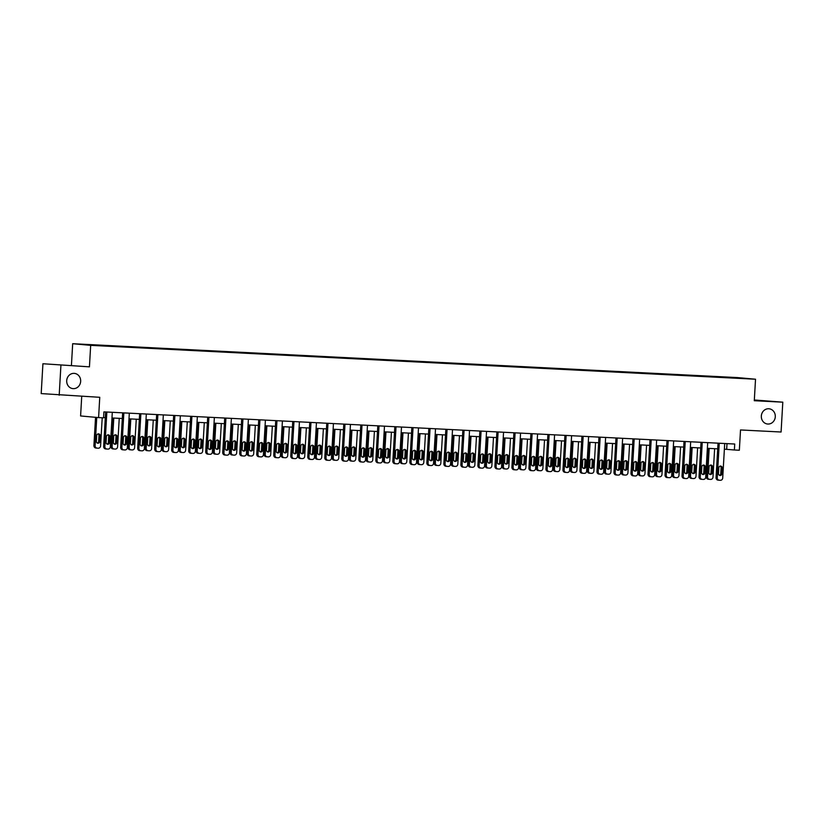 <?xml version="1.0" encoding="UTF-8"?>
<svg xmlns="http://www.w3.org/2000/svg" width="824" height="824" viewBox="0 0 824 824"><rect width="100%" height="100%" fill="white"/><g stroke="black" fill="none" stroke-linecap="round" stroke-linejoin="round"><path stroke-width="1.24" d="M80.659 381.358A7.653 6.983 -84.8 0 1 72.986 388.629A7.653 6.983 -84.8 0 1 66.703 380.647A7.653 6.983 -84.8 0 1 74.387 373.385A7.653 6.983 -84.8 0 1 80.659 381.358M775.291 416.748A7.653 6.983 -84.8 0 1 767.618 424.02A7.653 6.983 -84.8 0 1 761.335 416.038A7.653 6.983 -84.8 0 1 769.008 408.776A7.653 6.983 -84.8 0 1 775.291 416.748M89.435 366.845L42.92 363.744L89.435 366.845L90.671 345.349L755.526 379.225L754.29 400.711L782.8 402.174L754.331 399.99M782.8 402.174L781.08 432.013L740.519 429.953L739.344 450.244L734.38 449.986L734.73 444.023L103.896 411.876L103.546 417.85L98.592 417.593L99.755 397.302L41.2 393.594L42.92 363.744M60.914 365.392L59.194 395.232M81.72 396.385L80.597 415.955L98.592 417.593M71.441 365.197L72.677 343.711L737.531 377.588L755.526 379.225M101.434 345.689L105.132 345.884M719.29 377.176L101.331 345.38M90.671 345.349L72.677 343.711M106.893 345.967L105.153 345.503M106.78 345.658L122.148 346.75M123.899 346.832L122.168 346.368M123.796 346.523L139.153 347.615M140.914 347.707L139.174 347.234M140.801 347.388L156.169 348.48M157.92 348.573L156.189 348.109M157.817 348.253L173.174 349.345M174.935 349.438L173.195 348.974M174.832 349.118L190.19 350.21M191.94 350.303L190.21 349.839M191.838 349.984L207.195 351.076M208.956 351.168L207.215 350.705M208.853 350.859L224.21 351.951M225.972 352.033L224.231 351.57M225.858 351.724L241.226 352.816M242.977 352.899L241.247 352.435M242.874 352.59L258.231 353.681M259.993 353.774L258.252 353.311M259.879 353.455L275.247 354.547M276.998 354.639L275.267 354.176M276.895 354.32L292.252 355.412M294.014 355.505L292.273 355.041M293.911 355.185L309.268 356.277M311.019 356.37L309.288 355.906M310.916 356.05L326.273 357.153M328.034 357.235L326.294 356.771M327.931 356.926L343.289 358.018M345.05 358.1L343.309 357.637M344.937 357.791L360.304 358.883M362.055 358.976L360.325 358.502M361.952 358.656L377.31 359.748M379.071 359.841L377.33 359.377M378.958 359.522L394.325 360.613M396.076 360.706L394.346 360.243M395.973 360.387L411.331 361.478M413.092 361.571L411.351 361.108M412.989 361.252L428.346 362.344M430.097 362.436L428.367 361.973M429.994 362.117L445.351 363.219M447.113 363.302L445.372 362.838M447.01 362.993L462.367 364.084M464.128 364.167L462.388 363.703M464.015 363.858L479.383 364.95M481.134 365.042L479.403 364.568M481.031 364.723L496.388 365.815M498.149 365.908L496.409 365.444M498.036 365.588L513.404 366.68M515.154 366.773L513.424 366.309M515.052 366.453L530.409 367.545M532.17 367.638L530.429 367.174M532.067 367.319L547.424 368.41M549.175 368.503L547.445 368.04M549.072 368.194L564.43 369.286M566.191 369.368L564.45 368.905M566.088 369.059L581.445 370.151M583.207 370.233L581.466 369.77M583.093 369.924L598.461 371.016M600.212 371.109L598.481 370.646M600.109 370.79L615.466 371.882M617.227 371.974L615.487 371.511M617.114 371.655L632.482 372.747M634.233 372.839L632.502 372.376M634.13 372.52L649.487 373.612M651.248 373.705L649.508 373.241M651.145 373.385L666.503 374.487M668.254 374.57L666.523 374.106M668.151 374.261L683.508 375.353M685.269 375.435L683.529 374.972M685.166 375.126L700.524 376.218M702.285 376.311L700.544 375.837M702.172 375.991L717.539 377.083M719.187 376.856L717.56 376.712M724.378 449.173L734.38 449.986M103.567 417.541L105.307 417.624M111.971 417.964L122.312 418.499M128.987 418.839L139.328 419.364M146.002 419.704L156.333 420.23M163.008 420.57L173.349 421.095M180.023 421.435L190.365 421.96M197.029 422.3L207.37 422.825M214.044 423.165L224.386 423.691M231.05 424.03L241.391 424.566M248.065 424.906L258.406 425.431M265.081 425.771L275.412 426.296M282.086 426.636L292.427 427.162M299.102 427.502L309.443 428.027M316.107 428.367L326.448 428.892M333.123 429.232L343.464 429.757M350.128 430.097L360.469 430.633M367.144 430.973L377.485 431.498M384.159 431.838L394.49 432.363M401.164 432.703L411.506 433.228M418.18 433.568L428.521 434.094M435.185 434.433L445.526 434.959M452.201 435.299L462.542 435.834M469.206 436.174L479.547 436.699M486.222 437.039L496.563 437.565M503.237 437.904L513.568 438.43M520.243 438.77L530.584 439.295M537.258 439.635L547.6 440.16M554.264 440.5L564.605 441.025M571.279 441.365L581.62 441.901M588.284 442.241L598.626 442.766M605.3 443.106L615.641 443.631M622.316 443.971L632.647 444.497M639.321 444.836L649.662 445.362M656.337 445.702L666.678 446.227M673.342 446.567L683.683 447.092M690.358 447.432L700.699 447.968M707.363 448.308L717.704 448.833M727.005 443.631L726.675 449.286M724.708 443.508L722.71 478.013A2.39 2.184 95.2 0 1 720.392 480.289L719.301 480.238A2.39 2.184 95.2 0 1 717.261 477.735L719.249 443.23M718.034 443.168L716.046 477.621L717.261 477.735M721.979 473.666A1.916 1.751 -84.8 0 1 720.063 475.489A1.916 1.751 -84.8 0 1 718.487 473.491L718.827 467.754A1.916 1.751 -84.8 0 1 722.308 467.939L721.979 473.666L720.763 473.553A1.916 1.751 -84.8 0 1 719.465 475.304M720.125 466.003A1.916 1.751 -84.8 0 1 721.093 467.826L720.763 473.553M719.146 480.217L718.085 480.124A2.39 2.184 -84.8 0 1 716.046 477.621M707.96 448.338L706.322 476.736A2.39 2.184 -84.8 0 0 708.362 479.238L709.423 479.331M714.624 448.678L712.987 477.127A2.39 2.184 95.2 0 1 710.669 479.403L709.577 479.352A2.39 2.184 95.2 0 1 707.538 476.849L709.176 448.4M709.742 474.418A1.916 1.751 95.2 0 0 711.04 472.667L711.37 466.94A1.916 1.751 95.2 0 0 710.391 465.117M712.255 472.78L712.585 467.053A1.916 1.751 95.2 0 0 711.009 465.055A1.916 1.751 95.2 0 0 709.093 466.868L708.764 472.605A1.916 1.751 95.2 0 0 712.255 472.78L711.04 472.667M707.692 442.642L705.704 477.148A2.39 2.184 95.2 0 1 703.387 479.424L702.295 479.372A2.39 2.184 95.2 0 1 700.256 476.869L702.244 442.364M701.018 442.303L699.03 476.756L700.256 476.869M704.973 472.801A1.916 1.751 -84.8 0 1 701.481 472.626L701.811 466.889A1.916 1.751 -84.8 0 1 703.727 465.076A1.916 1.751 -84.8 0 1 705.303 467.074L704.973 472.801L703.758 472.688A1.916 1.751 -84.8 0 1 702.45 474.439M703.109 465.138A1.916 1.751 -84.8 0 1 704.087 466.961L703.758 472.688M702.13 479.352L701.08 479.259A2.39 2.184 -84.8 0 1 699.03 476.756M690.677 441.777L688.689 476.282A2.39 2.184 95.2 0 1 686.371 478.559L685.28 478.507A2.39 2.184 95.2 0 1 683.24 476.004L685.228 441.499M684.013 441.437L682.025 475.891L683.24 476.004M687.958 471.936A1.916 1.751 -84.8 0 1 684.466 471.761L684.796 466.024A1.916 1.751 -84.8 0 1 688.287 466.199L687.958 471.936L686.742 471.822A1.916 1.751 -84.8 0 1 685.444 473.573M686.104 464.273A1.916 1.751 -84.8 0 1 687.072 466.096L686.742 471.822M685.125 478.487L684.064 478.394A2.39 2.184 -84.8 0 1 682.025 475.891M690.945 447.463L689.307 475.87A2.39 2.184 -84.8 0 0 691.357 478.373L692.407 478.466M697.619 447.803L695.981 476.262A2.39 2.184 95.2 0 1 693.654 478.538L692.572 478.487A2.39 2.184 95.2 0 1 690.522 475.984L692.16 447.525M692.726 473.553A1.916 1.751 95.2 0 0 694.024 471.802L694.354 466.075A1.916 1.751 95.2 0 0 693.386 464.252M695.24 471.915L695.569 466.178A1.916 1.751 95.2 0 0 692.088 466.003L691.758 471.73A1.916 1.751 95.2 0 0 695.24 471.915L694.024 471.802M673.939 446.598L672.302 475.005A2.39 2.184 -84.8 0 0 674.341 477.508L675.402 477.601M680.603 446.938L678.966 475.397A2.39 2.184 95.2 0 1 676.648 477.673L675.556 477.611A2.39 2.184 95.2 0 1 673.517 475.118L675.155 446.659M675.721 472.688A1.916 1.751 95.2 0 0 677.019 470.937L677.349 465.2A1.916 1.751 95.2 0 0 676.37 463.387M678.234 471.05L678.564 465.313A1.916 1.751 95.2 0 0 675.072 465.138L674.743 470.864A1.916 1.751 95.2 0 0 676.308 472.863A1.916 1.751 95.2 0 0 678.234 471.05L677.019 470.937M673.671 440.912L671.684 475.417A2.39 2.184 95.2 0 1 669.366 477.693L668.274 477.632A2.39 2.184 95.2 0 1 666.225 475.139L668.223 440.634M666.997 440.572L665.009 475.026L666.225 475.139M670.952 471.071A1.916 1.751 -84.8 0 1 669.026 472.883A1.916 1.751 -84.8 0 1 667.461 470.885L667.79 465.158A1.916 1.751 -84.8 0 1 671.282 465.333L670.952 471.071L669.727 470.957A1.916 1.751 -84.8 0 1 668.429 472.708M669.088 463.407A1.916 1.751 -84.8 0 1 670.067 465.23L669.727 470.957M668.11 477.621L667.059 477.529A2.39 2.184 -84.8 0 1 665.009 475.026M656.924 445.733L655.286 474.14A2.39 2.184 -84.8 0 0 657.325 476.632L658.386 476.736M663.598 446.072L661.95 474.531A2.39 2.184 95.2 0 1 659.633 476.808L658.541 476.746A2.39 2.184 95.2 0 1 656.501 474.253L658.139 445.794M658.706 471.822A1.916 1.751 95.2 0 0 660.003 470.071L660.333 464.334A1.916 1.751 95.2 0 0 659.365 462.522M661.219 470.174L661.548 464.448A1.916 1.751 95.2 0 0 659.983 462.449A1.916 1.751 95.2 0 0 658.057 464.273L657.727 469.999A1.916 1.751 95.2 0 0 659.303 471.998A1.916 1.751 95.2 0 0 661.219 470.174L660.003 470.071M656.656 440.047L654.668 474.552A2.39 2.184 95.2 0 1 652.351 476.828L651.259 476.766A2.39 2.184 95.2 0 1 649.219 474.274L651.207 439.769M649.992 439.707L648.004 474.161L649.219 474.274M653.937 470.205A1.916 1.751 -84.8 0 1 652.021 472.018A1.916 1.751 -84.8 0 1 650.445 470.02L650.775 464.293A1.916 1.751 -84.8 0 1 654.266 464.468L653.937 470.205L652.721 470.092A1.916 1.751 -84.8 0 1 651.424 471.843M652.072 462.542A1.916 1.751 -84.8 0 1 653.051 464.355L652.721 470.092M651.104 476.756L650.043 476.663A2.39 2.184 -84.8 0 1 648.004 474.161M639.908 444.867L638.27 473.275A2.39 2.184 -84.8 0 0 640.32 475.767L641.371 475.87M646.582 445.207L644.945 473.656A2.39 2.184 95.2 0 1 642.627 475.932L641.536 475.881A2.39 2.184 95.2 0 1 639.486 473.378L641.134 444.929M641.69 470.957A1.916 1.751 95.2 0 0 642.998 469.206L643.328 463.469A1.916 1.751 95.2 0 0 642.349 461.656M644.214 469.309L644.543 463.582A1.916 1.751 95.2 0 0 642.967 461.584A1.916 1.751 95.2 0 0 641.051 463.407L640.722 469.134A1.916 1.751 95.2 0 0 642.287 471.132A1.916 1.751 95.2 0 0 644.214 469.309L642.998 469.206M639.651 439.182L637.663 473.676A2.39 2.184 95.2 0 1 635.335 475.963L634.253 475.901A2.39 2.184 95.2 0 1 632.204 473.409L634.192 438.904M632.976 438.842L630.988 473.295L632.204 473.409M636.921 469.33A1.916 1.751 -84.8 0 1 635.005 471.153A1.916 1.751 -84.8 0 1 633.44 469.155L633.769 463.428A1.916 1.751 -84.8 0 1 635.685 461.605A1.916 1.751 -84.8 0 1 637.251 463.603L636.921 469.33L635.706 469.227A1.916 1.751 -84.8 0 1 634.408 470.978M635.067 461.677A1.916 1.751 -84.8 0 1 636.035 463.49L635.706 469.227M634.089 475.891L633.038 475.788A2.39 2.184 -84.8 0 1 630.988 473.295M622.903 444.002L621.265 472.409A2.39 2.184 -84.8 0 0 623.304 474.902L624.365 474.995M629.577 444.342L627.929 472.791A2.39 2.184 95.2 0 1 625.612 475.067L624.52 475.015A2.39 2.184 95.2 0 1 622.481 472.512L624.118 444.064M624.685 470.082A1.916 1.751 95.2 0 0 625.983 468.331L626.312 462.604A1.916 1.751 95.2 0 0 625.344 460.781M627.198 468.444L627.528 462.717A1.916 1.751 95.2 0 0 625.962 460.719A1.916 1.751 95.2 0 0 624.036 462.542L623.706 468.269A1.916 1.751 95.2 0 0 625.282 470.267A1.916 1.751 95.2 0 0 627.198 468.444L625.983 468.331M622.635 438.306L620.647 472.811A2.39 2.184 95.2 0 1 618.33 475.088L617.238 475.036A2.39 2.184 95.2 0 1 615.198 472.533L617.186 438.028M615.971 437.966L613.983 472.43L615.198 472.533M619.916 468.465A1.916 1.751 -84.8 0 1 618 470.288A1.916 1.751 -84.8 0 1 616.424 468.289L616.754 462.563A1.916 1.751 -84.8 0 1 618.669 460.74A1.916 1.751 -84.8 0 1 620.245 462.738L619.916 468.465L618.7 468.351A1.916 1.751 -84.8 0 1 617.403 470.113M618.051 460.801A1.916 1.751 -84.8 0 1 619.03 462.625L618.7 468.351M617.083 475.026L616.022 474.923A2.39 2.184 -84.8 0 1 613.983 472.43M605.887 443.137L604.25 471.534A2.39 2.184 -84.8 0 0 606.299 474.037L607.35 474.13M612.562 443.477L610.924 471.925A2.39 2.184 95.2 0 1 608.606 474.202L607.515 474.15A2.39 2.184 95.2 0 1 605.465 471.647L607.113 443.199M607.669 469.216A1.916 1.751 95.2 0 0 608.967 467.466L609.307 461.739A1.916 1.751 95.2 0 0 608.328 459.916M610.182 467.579L610.522 461.852A1.916 1.751 95.2 0 0 608.946 459.854A1.916 1.751 95.2 0 0 607.031 461.667L606.701 467.404A1.916 1.751 95.2 0 0 610.182 467.579L608.967 467.466M605.63 437.441L603.631 471.946A2.39 2.184 95.2 0 1 601.314 474.222L600.222 474.171A2.39 2.184 95.2 0 1 598.183 471.668L600.171 437.163M598.955 437.101L596.967 471.555L598.183 471.668M602.9 467.599A1.916 1.751 -84.8 0 1 599.409 467.424L599.748 461.687A1.916 1.751 -84.8 0 1 603.23 461.873L602.9 467.599L601.685 467.486A1.916 1.751 -84.8 0 1 600.387 469.237M601.046 459.936A1.916 1.751 -84.8 0 1 602.014 461.759L601.685 467.486M600.068 474.15L599.007 474.058A2.39 2.184 -84.8 0 1 596.967 471.555M588.882 442.272L587.244 470.669A2.39 2.184 -84.8 0 0 589.284 473.172L590.345 473.264M595.546 442.612L593.908 471.06A2.39 2.184 95.2 0 1 591.591 473.337L590.499 473.285A2.39 2.184 95.2 0 1 588.46 470.782L590.097 442.334M590.664 468.351A1.916 1.751 95.2 0 0 591.962 466.6L592.291 460.873A1.916 1.751 95.2 0 0 591.313 459.05M593.177 466.714L593.507 460.977A1.916 1.751 95.2 0 0 590.015 460.801L589.685 466.538A1.916 1.751 95.2 0 0 593.177 466.714L591.962 466.6M588.614 436.576L586.626 471.081A2.39 2.184 95.2 0 1 584.309 473.357L583.217 473.306A2.39 2.184 95.2 0 1 581.178 470.803L583.165 436.298M581.94 436.236L579.952 470.689L581.178 470.803M585.895 466.734A1.916 1.751 -84.8 0 1 582.403 466.559L582.733 460.822A1.916 1.751 -84.8 0 1 584.649 459.009A1.916 1.751 -84.8 0 1 586.225 461.007L585.895 466.734L584.679 466.621A1.916 1.751 -84.8 0 1 583.371 468.372M584.031 459.071A1.916 1.751 -84.8 0 1 585.009 460.894L584.679 466.621M583.052 473.285L582.001 473.192A2.39 2.184 -84.8 0 1 579.952 470.689M571.866 441.396L570.229 469.804A2.39 2.184 -84.8 0 0 572.278 472.307L573.329 472.399M578.541 441.736L576.903 470.195A2.39 2.184 95.2 0 1 574.575 472.471L573.494 472.409A2.39 2.184 95.2 0 1 571.444 469.917L573.082 441.458M573.648 467.486A1.916 1.751 95.2 0 0 574.946 465.735L575.276 460.008A1.916 1.751 95.2 0 0 574.307 458.185M576.161 465.848L576.491 460.111A1.916 1.751 95.2 0 0 573.01 459.936L572.68 465.663A1.916 1.751 95.2 0 0 576.161 465.848L574.946 465.735M571.599 435.711L569.611 470.216A2.39 2.184 95.2 0 1 567.293 472.492L566.201 472.44A2.39 2.184 95.2 0 1 564.162 469.938L566.15 435.433M564.934 435.371L562.947 469.824L564.162 469.938M568.879 465.869A1.916 1.751 -84.8 0 1 565.388 465.694L565.717 459.957A1.916 1.751 -84.8 0 1 569.209 460.132L568.879 465.869L567.664 465.756A1.916 1.751 -84.8 0 1 566.366 467.507M567.025 458.206A1.916 1.751 -84.8 0 1 567.994 460.029L567.664 465.756M566.047 472.42L564.986 472.327A2.39 2.184 -84.8 0 1 562.947 469.824M554.861 440.531L553.223 468.938A2.39 2.184 -84.8 0 0 555.263 471.441L556.324 471.534M561.525 440.871L559.887 469.33A2.39 2.184 95.2 0 1 557.57 471.606L556.478 471.544A2.39 2.184 95.2 0 1 554.439 469.052L556.076 440.593M556.643 466.621A1.916 1.751 95.2 0 0 557.941 464.87L558.27 459.133A1.916 1.751 95.2 0 0 557.292 457.32M559.156 464.983L559.486 459.246A1.916 1.751 95.2 0 0 555.994 459.071L555.664 464.798A1.916 1.751 95.2 0 0 557.23 466.796A1.916 1.751 95.2 0 0 559.156 464.983L557.941 464.87M554.593 434.845L552.605 469.35A2.39 2.184 95.2 0 1 550.288 471.627L549.196 471.565A2.39 2.184 95.2 0 1 547.146 469.072L549.144 434.567M547.919 434.506L545.931 468.959L547.146 469.072M551.874 465.004A1.916 1.751 -84.8 0 1 549.948 466.817A1.916 1.751 -84.8 0 1 548.382 464.818L548.712 459.092A1.916 1.751 -84.8 0 1 552.204 459.267L551.874 465.004L550.648 464.891A1.916 1.751 -84.8 0 1 549.351 466.642M550.01 457.341A1.916 1.751 -84.8 0 1 550.988 459.153L550.648 464.891M549.031 471.555L547.981 471.462A2.39 2.184 -84.8 0 1 545.931 468.959M537.845 439.666L536.208 468.073A2.39 2.184 -84.8 0 0 538.247 470.566L539.308 470.669M544.52 440.006L542.872 468.465A2.39 2.184 95.2 0 1 540.554 470.741L539.462 470.679A2.39 2.184 95.2 0 1 537.423 468.187L539.061 439.728M539.627 465.756A1.916 1.751 95.2 0 0 540.925 464.005L541.255 458.268A1.916 1.751 95.2 0 0 540.286 456.455M542.141 464.108L542.47 458.381A1.916 1.751 95.2 0 0 540.904 456.383A1.916 1.751 95.2 0 0 538.978 458.206L538.649 463.933A1.916 1.751 95.2 0 0 540.225 465.931A1.916 1.751 95.2 0 0 542.141 464.108L540.925 464.005M537.578 433.98L535.59 468.485A2.39 2.184 95.2 0 1 533.272 470.762L532.18 470.7A2.39 2.184 95.2 0 1 530.141 468.207L532.129 433.702M530.914 433.64L528.926 468.094L530.141 468.207M534.858 464.128A1.916 1.751 -84.8 0 1 532.943 465.951A1.916 1.751 -84.8 0 1 531.367 463.953L531.696 458.226A1.916 1.751 -84.8 0 1 533.622 456.403A1.916 1.751 -84.8 0 1 535.188 458.401L534.858 464.128L533.643 464.025A1.916 1.751 -84.8 0 1 532.345 465.776M532.994 456.475A1.916 1.751 -84.8 0 1 533.973 458.288L533.643 464.025M532.026 470.689L530.965 470.586A2.39 2.184 -84.8 0 1 528.926 468.094M520.83 438.801L519.192 467.208A2.39 2.184 -84.8 0 0 521.242 469.701L522.292 469.804M527.504 439.141L525.866 467.589A2.39 2.184 95.2 0 1 523.549 469.865L522.457 469.814A2.39 2.184 95.2 0 1 520.408 467.311L522.056 438.862M522.612 464.891A1.916 1.751 95.2 0 0 523.92 463.129L524.249 457.402A1.916 1.751 95.2 0 0 523.271 455.59M525.135 463.243L525.465 457.516A1.916 1.751 95.2 0 0 523.889 455.517A1.916 1.751 95.2 0 0 521.973 457.341L521.644 463.067A1.916 1.751 95.2 0 0 523.209 465.066A1.916 1.751 95.2 0 0 525.135 463.243L523.92 463.129M520.572 433.115L518.584 467.61A2.39 2.184 95.2 0 1 516.257 469.886L515.175 469.834A2.39 2.184 95.2 0 1 513.125 467.332L515.113 432.837M513.898 432.775L511.91 467.229L513.125 467.332M517.843 463.263A1.916 1.751 -84.8 0 1 515.927 465.086A1.916 1.751 -84.8 0 1 514.361 463.088L514.691 457.361A1.916 1.751 -84.8 0 1 516.607 455.538A1.916 1.751 -84.8 0 1 518.172 457.536L517.843 463.263L516.627 463.16A1.916 1.751 -84.8 0 1 515.33 464.911M515.989 455.61A1.916 1.751 -84.8 0 1 516.957 457.423L516.627 463.16M515.01 469.824L513.96 469.721A2.39 2.184 -84.8 0 1 511.91 467.229M503.825 437.935L502.187 466.333A2.39 2.184 -84.8 0 0 504.226 468.835L505.287 468.928M510.499 438.275L508.851 466.724A2.39 2.184 95.2 0 1 506.533 469L505.442 468.949A2.39 2.184 95.2 0 1 503.402 466.446L505.04 437.997M505.606 464.015A1.916 1.751 95.2 0 0 506.904 462.264L507.234 456.537A1.916 1.751 95.2 0 0 506.266 454.714M508.12 462.377L508.449 456.651A1.916 1.751 95.2 0 0 506.884 454.652A1.916 1.751 95.2 0 0 504.958 456.465L504.628 462.202A1.916 1.751 95.2 0 0 508.12 462.377L506.904 462.264M503.557 432.239L501.569 466.745A2.39 2.184 95.2 0 1 499.251 469.021L498.159 468.969A2.39 2.184 95.2 0 1 496.12 466.466L498.108 431.961M496.893 431.9L494.905 466.363L496.12 466.466M500.838 462.398A1.916 1.751 -84.8 0 1 498.922 464.221A1.916 1.751 -84.8 0 1 497.346 462.223L497.675 456.496A1.916 1.751 -84.8 0 1 499.591 454.673A1.916 1.751 -84.8 0 1 501.167 456.671L500.838 462.398L499.622 462.285A1.916 1.751 -84.8 0 1 498.324 464.036M498.973 454.735A1.916 1.751 -84.8 0 1 499.952 456.558L499.622 462.285M498.005 468.959L496.944 468.856A2.39 2.184 -84.8 0 1 494.905 466.363M486.809 437.07L485.171 465.467A2.39 2.184 -84.8 0 0 487.221 467.97L488.272 468.063M493.483 437.41L491.846 465.859A2.39 2.184 95.2 0 1 489.528 468.135L488.436 468.084A2.39 2.184 95.2 0 1 486.387 465.581L488.035 437.132M488.591 463.15A1.916 1.751 95.2 0 0 489.889 461.399L490.228 455.672A1.916 1.751 95.2 0 0 489.25 453.849M491.104 461.512L491.444 455.785A1.916 1.751 95.2 0 0 489.868 453.787A1.916 1.751 95.2 0 0 487.952 455.6L487.623 461.337A1.916 1.751 95.2 0 0 491.104 461.512L489.889 461.399M486.551 431.374L484.553 465.879A2.39 2.184 95.2 0 1 482.236 468.156L481.144 468.104A2.39 2.184 95.2 0 1 479.104 465.601L481.092 431.096M479.877 431.034L477.889 465.488L479.104 465.601M483.822 461.533A1.916 1.751 -84.8 0 1 480.33 461.358L480.67 455.621A1.916 1.751 -84.8 0 1 484.151 455.806L483.822 461.533L482.607 461.419A1.916 1.751 -84.8 0 1 481.309 463.17M481.968 453.87A1.916 1.751 -84.8 0 1 482.936 455.693L482.607 461.419M480.989 468.084L479.928 467.991A2.39 2.184 -84.8 0 1 477.889 465.488M469.804 436.195L468.166 464.602A2.39 2.184 -84.8 0 0 470.205 467.105L471.266 467.198M476.468 436.535L474.83 464.993A2.39 2.184 95.2 0 1 472.512 467.27L471.421 467.218A2.39 2.184 95.2 0 1 469.381 464.715L471.019 436.257M471.586 462.285A1.916 1.751 95.2 0 0 472.883 460.534L473.213 454.807A1.916 1.751 95.2 0 0 472.234 452.984M474.099 460.647L474.428 454.91A1.916 1.751 95.2 0 0 470.937 454.735L470.607 460.472A1.916 1.751 95.2 0 0 474.099 460.647L472.883 460.534M469.536 430.509L467.548 465.014A2.39 2.184 95.2 0 1 465.23 467.29L464.139 467.239A2.39 2.184 95.2 0 1 462.099 464.736L464.087 430.231M462.861 430.169L460.873 464.623L462.099 464.736M466.817 460.668A1.916 1.751 -84.8 0 1 463.325 460.492L463.654 454.755A1.916 1.751 -84.8 0 1 465.57 452.942A1.916 1.751 -84.8 0 1 467.146 454.941L466.817 460.668L465.601 460.554A1.916 1.751 -84.8 0 1 464.293 462.305M464.952 453.004A1.916 1.751 -84.8 0 1 465.931 454.827L465.601 460.554M463.974 467.218L462.923 467.126A2.39 2.184 -84.8 0 1 460.873 464.623M452.788 435.329L451.15 463.737A2.39 2.184 -84.8 0 0 453.2 466.24L454.251 466.333M459.462 435.669L457.825 464.128A2.39 2.184 95.2 0 1 455.497 466.405L454.415 466.343A2.39 2.184 95.2 0 1 452.366 463.85L454.003 435.391M454.57 461.419A1.916 1.751 95.2 0 0 455.868 459.668L456.197 453.942A1.916 1.751 95.2 0 0 455.229 452.118M457.083 459.782L457.413 454.045A1.916 1.751 95.2 0 0 453.931 453.87L453.602 459.596A1.916 1.751 95.2 0 0 457.083 459.782L455.868 459.668M452.52 429.644L450.532 464.149A2.39 2.184 95.2 0 1 448.215 466.425L447.123 466.363A2.39 2.184 95.2 0 1 445.084 463.871L447.072 429.366M445.856 429.304L443.868 463.757L445.084 463.871M449.801 459.802A1.916 1.751 -84.8 0 1 447.885 461.615A1.916 1.751 -84.8 0 1 446.309 459.617L446.639 453.89A1.916 1.751 -84.8 0 1 450.131 454.065L449.801 459.802L448.586 459.689A1.916 1.751 -84.8 0 1 447.288 461.44M447.947 452.139A1.916 1.751 -84.8 0 1 448.915 453.962L448.586 459.689M446.969 466.353L445.908 466.26A2.39 2.184 -84.8 0 1 443.868 463.757M435.783 434.464L434.145 462.872A2.39 2.184 -84.8 0 0 436.184 465.364L437.245 465.467M442.447 434.804L440.809 463.263A2.39 2.184 95.2 0 1 438.492 465.539L437.4 465.478A2.39 2.184 95.2 0 1 435.36 462.985L436.998 434.526M437.565 460.554A1.916 1.751 95.2 0 0 438.862 458.803L439.192 453.066A1.916 1.751 95.2 0 0 438.214 451.253M440.078 458.906L440.407 453.179A1.916 1.751 95.2 0 0 438.832 451.181A1.916 1.751 95.2 0 0 436.916 453.004L436.586 458.731A1.916 1.751 95.2 0 0 438.152 460.729A1.916 1.751 95.2 0 0 440.078 458.906L438.862 458.803M435.515 428.779L433.527 463.284A2.39 2.184 95.2 0 1 431.209 465.56L430.118 465.498A2.39 2.184 95.2 0 1 428.068 463.006L430.066 428.501M428.841 428.439L426.853 462.892L428.068 463.006M432.796 458.937A1.916 1.751 -84.8 0 1 430.87 460.75A1.916 1.751 -84.8 0 1 429.304 458.752L429.634 453.025A1.916 1.751 -84.8 0 1 433.125 453.2L432.796 458.937L431.57 458.824A1.916 1.751 -84.8 0 1 430.272 460.575M430.931 451.274A1.916 1.751 -84.8 0 1 431.91 453.087L431.57 458.824M429.953 465.488L428.902 465.395A2.39 2.184 -84.8 0 1 426.853 462.892M418.767 433.599L417.129 462.007A2.39 2.184 -84.8 0 0 419.169 464.499L420.23 464.602M425.442 433.939L423.793 462.388A2.39 2.184 95.2 0 1 421.476 464.674L420.384 464.612A2.39 2.184 95.2 0 1 418.345 462.12L419.983 433.661M420.549 459.689A1.916 1.751 95.2 0 0 421.847 457.938L422.176 452.201A1.916 1.751 95.2 0 0 421.208 450.388M423.062 458.041L423.392 452.314A1.916 1.751 95.2 0 0 421.826 450.316A1.916 1.751 95.2 0 0 419.9 452.139L419.571 457.866A1.916 1.751 95.2 0 0 421.146 459.864A1.916 1.751 95.2 0 0 423.062 458.041L421.847 457.938M418.499 427.913L416.511 462.418A2.39 2.184 95.2 0 1 414.194 464.695L413.102 464.633A2.39 2.184 95.2 0 1 411.063 462.14L413.051 427.635M411.835 427.574L409.847 462.027L411.063 462.14M415.78 458.062A1.916 1.751 -84.8 0 1 413.864 459.885A1.916 1.751 -84.8 0 1 412.288 457.887L412.618 452.16A1.916 1.751 -84.8 0 1 414.544 450.337A1.916 1.751 -84.8 0 1 416.11 452.335L415.78 458.062L414.565 457.959A1.916 1.751 -84.8 0 1 413.267 459.71M413.916 450.409A1.916 1.751 -84.8 0 1 414.894 452.222L414.565 457.959M412.948 464.623L411.887 464.52A2.39 2.184 -84.8 0 1 409.847 462.027M401.752 432.734L400.114 461.141A2.39 2.184 -84.8 0 0 402.163 463.634L403.214 463.737M408.426 433.074L406.788 461.522A2.39 2.184 95.2 0 1 404.471 463.799L403.379 463.747A2.39 2.184 95.2 0 1 401.329 461.244L402.977 432.796M403.533 458.824A1.916 1.751 95.2 0 0 404.841 457.062L405.171 451.336A1.916 1.751 95.2 0 0 404.193 449.513M406.057 457.176L406.387 451.449A1.916 1.751 95.2 0 0 404.811 449.451A1.916 1.751 95.2 0 0 402.895 451.274L402.565 457.001A1.916 1.751 95.2 0 0 404.131 458.999A1.916 1.751 95.2 0 0 406.057 457.176L404.841 457.062M401.494 427.048L399.506 461.543A2.39 2.184 95.2 0 1 397.178 463.819L396.097 463.768A2.39 2.184 95.2 0 1 394.047 461.265L396.035 426.77M394.82 426.708L392.832 461.162L394.047 461.265M398.764 457.196A1.916 1.751 -84.8 0 1 396.849 459.019A1.916 1.751 -84.8 0 1 395.283 457.021L395.613 451.294A1.916 1.751 -84.8 0 1 397.529 449.471A1.916 1.751 -84.8 0 1 399.094 451.47L398.764 457.196L397.549 457.083A1.916 1.751 -84.8 0 1 396.251 458.844M396.911 449.543A1.916 1.751 -84.8 0 1 397.879 451.356L397.549 457.083M395.932 463.757L394.881 463.654A2.39 2.184 -84.8 0 1 392.832 461.162M384.746 431.869L383.108 460.266A2.39 2.184 -84.8 0 0 385.148 462.769L386.209 462.861M391.421 432.209L389.773 460.657A2.39 2.184 95.2 0 1 387.455 462.933L386.363 462.882A2.39 2.184 95.2 0 1 384.324 460.379L385.962 431.931M386.528 457.948A1.916 1.751 95.2 0 0 387.826 456.197L388.156 450.471A1.916 1.751 95.2 0 0 387.187 448.647M389.041 456.311L389.371 450.584A1.916 1.751 95.2 0 0 387.805 448.586A1.916 1.751 95.2 0 0 385.879 450.398L385.55 456.136A1.916 1.751 95.2 0 0 389.041 456.311L387.826 456.197M384.478 426.173L382.491 460.678A2.39 2.184 95.2 0 1 380.173 462.954L379.081 462.903A2.39 2.184 95.2 0 1 377.042 460.4L379.03 425.895M377.814 425.833L375.826 460.297L377.042 460.4M381.759 456.331A1.916 1.751 -84.8 0 1 379.843 458.154A1.916 1.751 -84.8 0 1 378.267 456.156L378.597 450.419A1.916 1.751 -84.8 0 1 380.513 448.606A1.916 1.751 -84.8 0 1 382.089 450.604L381.759 456.331L380.544 456.218A1.916 1.751 -84.8 0 1 379.246 457.969M379.895 448.668A1.916 1.751 -84.8 0 1 380.873 450.491L380.544 456.218M378.927 462.882L377.866 462.789A2.39 2.184 -84.8 0 1 375.826 460.297M367.731 431.003L366.093 459.401A2.39 2.184 -84.8 0 0 368.143 461.904L369.193 461.996M374.405 431.343L372.767 459.792A2.39 2.184 95.2 0 1 370.45 462.068L369.358 462.017A2.39 2.184 95.2 0 1 367.308 459.514L368.956 431.065M369.512 457.083A1.916 1.751 95.2 0 0 370.81 455.332L371.15 449.605A1.916 1.751 95.2 0 0 370.172 447.782M372.026 455.445L372.366 449.719A1.916 1.751 95.2 0 0 370.79 447.72A1.916 1.751 95.2 0 0 368.874 449.533L368.544 455.27A1.916 1.751 95.2 0 0 372.026 455.445L370.81 455.332M367.473 425.308L365.475 459.813A2.39 2.184 95.2 0 1 363.157 462.089L362.066 462.037A2.39 2.184 95.2 0 1 360.026 459.534L362.014 425.029M360.799 424.968L358.811 459.421L360.026 459.534M364.744 455.466A1.916 1.751 -84.8 0 1 361.252 455.291L361.592 449.554A1.916 1.751 -84.8 0 1 365.073 449.739L364.744 455.466L363.528 455.353A1.916 1.751 -84.8 0 1 362.23 457.104M362.89 447.803A1.916 1.751 -84.8 0 1 363.858 449.626L363.528 455.353M361.911 462.017L360.85 461.924A2.39 2.184 -84.8 0 1 358.811 459.421M350.725 430.128L349.088 458.535A2.39 2.184 -84.8 0 0 351.127 461.038L352.188 461.131M357.389 430.468L355.752 458.927A2.39 2.184 95.2 0 1 353.434 461.203L352.342 461.152A2.39 2.184 95.2 0 1 350.303 458.649L351.941 430.19M352.507 456.218A1.916 1.751 95.2 0 0 353.805 454.467L354.135 448.74A1.916 1.751 95.2 0 0 353.156 446.917M355.02 454.58L355.35 448.843A1.916 1.751 95.2 0 0 351.858 448.668L351.529 454.395A1.916 1.751 95.2 0 0 353.105 456.393A1.916 1.751 95.2 0 0 355.02 454.58L353.805 454.467M350.457 424.442L348.47 458.947A2.39 2.184 95.2 0 1 346.152 461.224L345.06 461.172A2.39 2.184 95.2 0 1 343.021 458.669L345.009 424.164M343.783 424.103L341.795 458.556L343.021 458.669M347.738 454.601A1.916 1.751 -84.8 0 1 344.247 454.426L344.576 448.689A1.916 1.751 -84.8 0 1 348.068 448.864L347.738 454.601L346.523 454.488A1.916 1.751 -84.8 0 1 345.215 456.238M345.874 446.938A1.916 1.751 -84.8 0 1 346.853 448.761L346.523 454.488M344.896 461.152L343.845 461.059A2.39 2.184 -84.8 0 1 341.795 458.556M333.71 429.263L332.072 457.67A2.39 2.184 -84.8 0 0 334.122 460.173L335.172 460.266M340.384 429.603L338.746 458.062A2.39 2.184 95.2 0 1 336.419 460.338L335.337 460.276A2.39 2.184 95.2 0 1 333.287 457.784L334.925 429.325M335.492 455.353A1.916 1.751 95.2 0 0 336.789 453.602L337.119 447.865A1.916 1.751 95.2 0 0 336.151 446.052M338.005 453.715L338.334 447.978A1.916 1.751 95.2 0 0 334.853 447.803L334.523 453.53A1.916 1.751 95.2 0 0 338.005 453.715L336.789 453.602M333.442 423.577L331.454 458.082A2.39 2.184 95.2 0 1 329.137 460.358L328.045 460.297A2.39 2.184 95.2 0 1 326.005 457.804L327.993 423.299M326.778 423.237L324.79 457.691L326.005 457.804M330.723 453.736A1.916 1.751 -84.8 0 1 328.807 455.548A1.916 1.751 -84.8 0 1 327.231 453.55L327.561 447.823A1.916 1.751 -84.8 0 1 331.052 447.998L330.723 453.736L329.507 453.622A1.916 1.751 -84.8 0 1 328.209 455.373M328.869 446.072A1.916 1.751 -84.8 0 1 329.837 447.896L329.507 453.622M327.89 460.286L326.829 460.194A2.39 2.184 -84.8 0 1 324.79 457.691M316.704 428.398L315.067 456.805A2.39 2.184 -84.8 0 0 317.106 459.298L318.167 459.401M323.368 428.738L321.731 457.196A2.39 2.184 95.2 0 1 319.413 459.473L318.322 459.411A2.39 2.184 95.2 0 1 316.282 456.918L317.92 428.459M318.486 454.488A1.916 1.751 95.2 0 0 319.784 452.737L320.114 446.999A1.916 1.751 95.2 0 0 319.135 445.187M321 452.839L321.329 447.113A1.916 1.751 95.2 0 0 319.753 445.114A1.916 1.751 95.2 0 0 317.837 446.938L317.508 452.664A1.916 1.751 95.2 0 0 319.073 454.663A1.916 1.751 95.2 0 0 321 452.839L319.784 452.737M316.437 422.712L314.449 457.217A2.39 2.184 95.2 0 1 312.131 459.493L311.039 459.432A2.39 2.184 95.2 0 1 308.99 456.939L310.988 422.434M309.762 422.372L307.774 456.826L308.99 456.939M313.717 452.87A1.916 1.751 -84.8 0 1 311.791 454.683A1.916 1.751 -84.8 0 1 310.226 452.685L310.555 446.958A1.916 1.751 -84.8 0 1 314.047 447.133L313.717 452.87L312.492 452.757A1.916 1.751 -84.8 0 1 311.194 454.508M311.853 445.207A1.916 1.751 -84.8 0 1 312.832 447.02L312.492 452.757M310.875 459.421L309.824 459.329A2.39 2.184 -84.8 0 1 307.774 456.826M299.689 427.532L298.051 455.94A2.39 2.184 -84.8 0 0 300.091 458.432L301.151 458.535M306.363 427.872L304.715 456.321A2.39 2.184 95.2 0 1 302.398 458.597L301.306 458.546A2.39 2.184 95.2 0 1 299.267 456.043L300.904 427.594M301.471 453.622A1.916 1.751 95.2 0 0 302.769 451.871L303.098 446.134A1.916 1.751 95.2 0 0 302.13 444.321M303.984 451.974L304.313 446.248A1.916 1.751 95.2 0 0 302.748 444.249A1.916 1.751 95.2 0 0 300.822 446.072L300.492 451.799A1.916 1.751 95.2 0 0 302.068 453.797A1.916 1.751 95.2 0 0 303.984 451.974L302.769 451.871M299.421 421.847L297.433 456.352A2.39 2.184 95.2 0 1 295.116 458.628L294.024 458.566A2.39 2.184 95.2 0 1 291.984 456.074L293.972 421.569M292.757 421.507L290.769 455.96L291.984 456.074M296.702 451.995A1.916 1.751 -84.8 0 1 294.786 453.818A1.916 1.751 -84.8 0 1 293.21 451.82L293.54 446.093A1.916 1.751 -84.8 0 1 295.466 444.27A1.916 1.751 -84.8 0 1 297.031 446.268L296.702 451.995L295.486 451.892A1.916 1.751 -84.8 0 1 294.189 453.643M294.838 444.342A1.916 1.751 -84.8 0 1 295.816 446.155L295.486 451.892M293.869 458.556L292.808 458.453A2.39 2.184 -84.8 0 1 290.769 455.96M282.673 426.667L281.036 455.075A2.39 2.184 -84.8 0 0 283.085 457.567L284.136 457.66M289.348 427.007L287.71 455.456A2.39 2.184 95.2 0 1 285.392 457.732L284.301 457.681A2.39 2.184 95.2 0 1 282.251 455.178L283.899 426.729M284.455 452.747A1.916 1.751 95.2 0 0 285.763 450.996L286.093 445.269A1.916 1.751 95.2 0 0 285.114 443.446M286.979 451.109L287.308 445.382A1.916 1.751 95.2 0 0 285.732 443.384A1.916 1.751 95.2 0 0 283.817 445.207L283.487 450.934A1.916 1.751 95.2 0 0 285.053 452.932A1.916 1.751 95.2 0 0 286.979 451.109L285.763 450.996M282.416 420.971L280.428 455.476A2.39 2.184 95.2 0 1 278.1 457.753L277.019 457.701A2.39 2.184 95.2 0 1 274.969 455.198L276.957 420.693M275.741 420.631L273.753 455.095L274.969 455.198M279.686 451.13A1.916 1.751 -84.8 0 1 277.77 452.953A1.916 1.751 -84.8 0 1 276.205 450.955L276.534 445.228A1.916 1.751 -84.8 0 1 278.45 443.405A1.916 1.751 -84.8 0 1 280.016 445.403L279.686 451.13L278.471 451.016A1.916 1.751 -84.8 0 1 277.173 452.778M277.832 443.466A1.916 1.751 -84.8 0 1 278.8 445.29L278.471 451.016M276.854 457.691L275.803 457.588A2.39 2.184 -84.8 0 1 273.753 455.095M265.668 425.802L264.03 454.199A2.39 2.184 -84.8 0 0 266.07 456.702L267.131 456.795M272.342 426.142L270.694 454.591A2.39 2.184 95.2 0 1 268.377 456.867L267.285 456.815A2.39 2.184 95.2 0 1 265.246 454.312L266.883 425.864M267.45 451.882A1.916 1.751 95.2 0 0 268.748 450.131L269.077 444.404A1.916 1.751 95.2 0 0 268.109 442.581M269.963 450.244L270.293 444.517A1.916 1.751 95.2 0 0 268.727 442.519A1.916 1.751 95.2 0 0 266.801 444.332L266.471 450.069A1.916 1.751 95.2 0 0 269.963 450.244L268.748 450.131M265.4 420.106L263.412 454.611A2.39 2.184 95.2 0 1 261.095 456.887L260.003 456.836A2.39 2.184 95.2 0 1 257.964 454.333L259.951 419.828M258.736 419.766L256.748 454.22L257.964 454.333M262.681 450.264A1.916 1.751 -84.8 0 1 259.189 450.089L259.519 444.352A1.916 1.751 -84.8 0 1 261.435 442.539A1.916 1.751 -84.8 0 1 263.01 444.538L262.681 450.264L261.466 450.151A1.916 1.751 -84.8 0 1 260.168 451.902M260.817 442.601A1.916 1.751 -84.8 0 1 261.795 444.424L261.466 450.151M259.848 456.815L258.788 456.723A2.39 2.184 -84.8 0 1 256.748 454.22M248.652 424.937L247.015 453.334A2.39 2.184 -84.8 0 0 249.064 455.837L250.115 455.929M255.327 425.277L253.689 453.725A2.39 2.184 95.2 0 1 251.372 456.002L250.28 455.95A2.39 2.184 95.2 0 1 248.23 453.447L249.878 424.999M250.434 451.016A1.916 1.751 95.2 0 0 251.732 449.265L252.072 443.539A1.916 1.751 95.2 0 0 251.093 441.716M252.947 449.379L253.287 443.642A1.916 1.751 95.2 0 0 249.796 443.466L249.466 449.204A1.916 1.751 95.2 0 0 252.947 449.379L251.732 449.265M248.395 419.241L246.397 453.746A2.39 2.184 95.2 0 1 244.079 456.022L242.987 455.971A2.39 2.184 95.2 0 1 240.948 453.468L242.936 418.963M241.72 418.901L239.733 453.354L240.948 453.468M245.665 449.399A1.916 1.751 -84.8 0 1 242.174 449.224L242.513 443.487A1.916 1.751 -84.8 0 1 245.995 443.673L245.665 449.399L244.45 449.286A1.916 1.751 -84.8 0 1 243.152 451.037M243.811 441.736A1.916 1.751 -84.8 0 1 244.78 443.559L244.45 449.286M242.833 455.95L241.772 455.857A2.39 2.184 -84.8 0 1 239.733 453.354M231.647 424.061L230.009 452.469A2.39 2.184 -84.8 0 0 232.049 454.972L233.11 455.064M238.311 424.401L236.673 452.86A2.39 2.184 95.2 0 1 234.356 455.136L233.264 455.075A2.39 2.184 95.2 0 1 231.225 452.582L232.862 424.123M233.429 450.151A1.916 1.751 95.2 0 0 234.727 448.4L235.056 442.673A1.916 1.751 95.2 0 0 234.078 440.85M235.942 448.514L236.272 442.776A1.916 1.751 95.2 0 0 232.78 442.601L232.45 448.328A1.916 1.751 95.2 0 0 234.026 450.326A1.916 1.751 95.2 0 0 235.942 448.514L234.727 448.4M231.379 418.376L229.391 452.881A2.39 2.184 95.2 0 1 227.074 455.157L225.982 455.106A2.39 2.184 95.2 0 1 223.943 452.603L225.93 418.098M224.705 418.036L222.717 452.489L223.943 452.603M228.66 448.534A1.916 1.751 -84.8 0 1 225.168 448.359L225.498 442.622A1.916 1.751 -84.8 0 1 228.99 442.797L228.66 448.534L227.445 448.421A1.916 1.751 -84.8 0 1 226.137 450.172M226.796 440.871A1.916 1.751 -84.8 0 1 227.774 442.694L227.445 448.421M225.817 455.085L224.767 454.992A2.39 2.184 -84.8 0 1 222.717 452.489M214.631 423.196L212.994 451.603A2.39 2.184 -84.8 0 0 215.043 454.106L216.094 454.199M221.306 423.536L219.668 451.995A2.39 2.184 95.2 0 1 217.34 454.271L216.259 454.209A2.39 2.184 95.2 0 1 214.209 451.717L215.847 423.258M216.413 449.286A1.916 1.751 95.2 0 0 217.711 447.535L218.041 441.798A1.916 1.751 95.2 0 0 217.073 439.985M218.927 447.648L219.256 441.911A1.916 1.751 95.2 0 0 215.775 441.736L215.445 447.463A1.916 1.751 95.2 0 0 218.927 447.648L217.711 447.535M214.364 417.511L212.376 452.016A2.39 2.184 95.2 0 1 210.058 454.292L208.966 454.23A2.39 2.184 95.2 0 1 206.927 451.737L208.915 417.232M207.7 417.171L205.712 451.624L206.927 451.737M211.644 447.669A1.916 1.751 -84.8 0 1 209.729 449.482A1.916 1.751 -84.8 0 1 208.153 447.483L208.482 441.757A1.916 1.751 -84.8 0 1 211.974 441.932L211.644 447.669L210.429 447.556A1.916 1.751 -84.8 0 1 209.131 449.307M209.79 440.006A1.916 1.751 -84.8 0 1 210.759 441.818L210.429 447.556M208.812 454.22L207.751 454.127A2.39 2.184 -84.8 0 1 205.712 451.624M197.626 422.331L195.988 450.738A2.39 2.184 -84.8 0 0 198.028 453.231L199.089 453.334M204.29 422.671L202.653 451.13A2.39 2.184 95.2 0 1 200.335 453.406L199.243 453.344A2.39 2.184 95.2 0 1 197.204 450.852L198.842 422.393M199.408 448.421A1.916 1.751 95.2 0 0 200.706 446.67L201.035 440.933A1.916 1.751 95.2 0 0 200.057 439.12M201.921 446.773L202.251 441.046A1.916 1.751 95.2 0 0 200.675 439.048A1.916 1.751 95.2 0 0 198.759 440.871L198.43 446.598A1.916 1.751 95.2 0 0 199.995 448.596A1.916 1.751 95.2 0 0 201.921 446.773L200.706 446.67M197.358 416.645L195.37 451.15A2.39 2.184 95.2 0 1 193.053 453.427L191.961 453.365A2.39 2.184 95.2 0 1 189.911 450.872L191.91 416.367M190.684 416.305L188.696 450.759L189.911 450.872M194.639 446.793A1.916 1.751 -84.8 0 1 192.713 448.617A1.916 1.751 -84.8 0 1 191.147 446.618L191.477 440.892A1.916 1.751 -84.8 0 1 193.393 439.068A1.916 1.751 -84.8 0 1 194.969 441.067L194.639 446.793L193.413 446.69A1.916 1.751 -84.8 0 1 192.116 448.441M192.775 439.141A1.916 1.751 -84.8 0 1 193.753 440.953L193.413 446.69M191.796 453.354L190.746 453.252A2.39 2.184 -84.8 0 1 188.696 450.759M180.611 421.466L178.973 449.873A2.39 2.184 -84.8 0 0 181.012 452.366L182.073 452.469M187.285 421.806L185.637 450.254A2.39 2.184 95.2 0 1 183.319 452.531L182.228 452.479A2.39 2.184 95.2 0 1 180.188 449.976L181.826 421.528M182.392 447.556A1.916 1.751 95.2 0 0 183.69 445.794L184.02 440.067A1.916 1.751 95.2 0 0 183.052 438.255M184.906 445.908L185.235 440.181A1.916 1.751 95.2 0 0 183.67 438.183A1.916 1.751 95.2 0 0 181.743 440.006L181.414 445.733A1.916 1.751 95.2 0 0 182.99 447.731A1.916 1.751 95.2 0 0 184.906 445.908L183.69 445.794M180.343 415.78L178.355 450.275A2.39 2.184 95.2 0 1 176.037 452.551L174.946 452.5A2.39 2.184 95.2 0 1 172.906 449.997L174.894 415.502M173.679 415.44L171.691 449.894L172.906 449.997M177.624 445.928A1.916 1.751 -84.8 0 1 175.708 447.751A1.916 1.751 -84.8 0 1 174.132 445.753L174.461 440.026A1.916 1.751 -84.8 0 1 176.388 438.203A1.916 1.751 -84.8 0 1 177.953 440.201L177.624 445.928L176.408 445.825A1.916 1.751 -84.8 0 1 175.11 447.576M175.759 438.275A1.916 1.751 -84.8 0 1 176.738 440.088L176.408 445.825M174.791 452.489L173.73 452.386A2.39 2.184 -84.8 0 1 171.691 449.894M163.595 420.601L161.957 448.998A2.39 2.184 -84.8 0 0 164.007 451.501L165.058 451.593M170.269 420.94L168.632 449.389A2.39 2.184 95.2 0 1 166.314 451.665L165.222 451.614A2.39 2.184 95.2 0 1 163.173 449.111L164.821 420.662M165.377 446.68A1.916 1.751 95.2 0 0 166.685 444.929L167.014 439.202A1.916 1.751 95.2 0 0 166.036 437.379M167.9 445.042L168.23 439.316A1.916 1.751 95.2 0 0 166.654 437.317A1.916 1.751 95.2 0 0 164.738 439.13L164.409 444.867A1.916 1.751 95.2 0 0 167.9 445.042L166.685 444.929M163.337 414.905L161.35 449.41A2.39 2.184 95.2 0 1 159.022 451.686L157.94 451.634A2.39 2.184 95.2 0 1 155.891 449.132L157.878 414.627M156.663 414.565L154.675 449.029L155.891 449.132M160.608 445.063A1.916 1.751 -84.8 0 1 158.692 446.886A1.916 1.751 -84.8 0 1 157.127 444.888L157.456 439.161A1.916 1.751 -84.8 0 1 159.372 437.338A1.916 1.751 -84.8 0 1 160.938 439.336L160.608 445.063L159.393 444.95A1.916 1.751 -84.8 0 1 158.095 446.711M158.754 437.4A1.916 1.751 -84.8 0 1 159.722 439.223L159.393 444.95M157.775 451.624L156.725 451.521A2.39 2.184 -84.8 0 1 154.675 449.029M146.59 419.735L144.952 448.132A2.39 2.184 -84.8 0 0 146.991 450.635L148.052 450.728M153.264 420.075L151.616 448.524A2.39 2.184 95.2 0 1 149.298 450.8L148.207 450.749A2.39 2.184 95.2 0 1 146.167 448.246L147.805 419.797M148.372 445.815A1.916 1.751 95.2 0 0 149.669 444.064L149.999 438.337A1.916 1.751 95.2 0 0 149.031 436.514M150.885 444.177L151.214 438.45A1.916 1.751 95.2 0 0 149.649 436.452A1.916 1.751 95.2 0 0 147.723 438.265L147.393 444.002A1.916 1.751 95.2 0 0 150.885 444.177L149.669 444.064M146.322 414.039L144.334 448.544A2.39 2.184 95.2 0 1 142.016 450.821L140.925 450.769A2.39 2.184 95.2 0 1 138.885 448.266L140.873 413.761M139.658 413.7L137.67 448.153L138.885 448.266M143.603 444.198A1.916 1.751 -84.8 0 1 140.111 444.023L140.44 438.286A1.916 1.751 -84.8 0 1 142.356 436.473A1.916 1.751 -84.8 0 1 143.932 438.471L143.603 444.198L142.387 444.084A1.916 1.751 -84.8 0 1 141.089 445.836M141.738 436.535A1.916 1.751 -84.8 0 1 142.717 438.358L142.387 444.084M140.77 450.749L139.709 450.656A2.39 2.184 -84.8 0 1 137.67 448.153M129.574 418.86L127.936 447.267A2.39 2.184 -84.8 0 0 129.986 449.77L131.037 449.863M136.248 419.2L134.611 447.659A2.39 2.184 95.2 0 1 132.293 449.935L131.201 449.883A2.39 2.184 95.2 0 1 129.152 447.381L130.8 418.922M131.356 444.95A1.916 1.751 95.2 0 0 132.654 443.199L132.994 437.472A1.916 1.751 95.2 0 0 132.015 435.649M133.869 443.312L134.209 437.575A1.916 1.751 95.2 0 0 130.717 437.4L130.388 443.137A1.916 1.751 95.2 0 0 133.869 443.312L132.654 443.199M129.316 413.174L127.318 447.679A2.39 2.184 95.2 0 1 125.001 449.956L123.909 449.904A2.39 2.184 95.2 0 1 121.87 447.401L123.858 412.896M122.642 412.834L120.654 447.288L121.87 447.401M126.587 443.333A1.916 1.751 -84.8 0 1 123.095 443.158L123.435 437.42A1.916 1.751 -84.8 0 1 126.917 437.606L126.587 443.333L125.372 443.219A1.916 1.751 -84.8 0 1 124.074 444.97M124.733 435.669A1.916 1.751 -84.8 0 1 125.701 437.493L125.372 443.219M123.755 449.883L122.694 449.791A2.39 2.184 -84.8 0 1 120.654 447.288M112.569 417.995L110.931 446.402A2.39 2.184 -84.8 0 0 112.97 448.905L114.031 448.998M119.233 418.334L117.595 446.793A2.39 2.184 95.2 0 1 115.278 449.07L114.186 449.008A2.39 2.184 95.2 0 1 112.146 446.515L113.784 418.056M114.351 444.084A1.916 1.751 95.2 0 0 115.648 442.334L115.978 436.607A1.916 1.751 95.2 0 0 115 434.784M116.864 442.447L117.193 436.71A1.916 1.751 95.2 0 0 113.702 436.535L113.372 442.261A1.916 1.751 95.2 0 0 114.948 444.26A1.916 1.751 95.2 0 0 116.864 442.447L115.648 442.334M112.301 412.309L110.313 446.814A2.39 2.184 95.2 0 1 107.995 449.09L106.904 449.029A2.39 2.184 95.2 0 1 104.864 446.536L106.852 412.031M105.626 411.969L103.649 446.423L104.864 446.536M109.582 442.467A1.916 1.751 -84.8 0 1 107.656 444.28A1.916 1.751 -84.8 0 1 106.09 442.282L106.42 436.555A1.916 1.751 -84.8 0 1 109.911 436.73L109.582 442.467L108.366 442.354A1.916 1.751 -84.8 0 1 107.058 444.105M107.717 434.804A1.916 1.751 -84.8 0 1 108.696 436.627L108.366 442.354M106.739 449.018L105.688 448.926A2.39 2.184 -84.8 0 1 103.649 446.423M95.543 417.315L93.915 445.537A2.39 2.184 -84.8 0 0 95.965 448.029L97.016 448.132M102.207 417.778L100.59 445.928A2.39 2.184 95.2 0 1 98.262 448.204L97.18 448.143A2.39 2.184 95.2 0 1 95.131 445.65L96.758 417.428M97.335 443.219A1.916 1.751 95.2 0 0 98.633 441.468L98.962 435.731A1.916 1.751 95.2 0 0 97.994 433.918M99.848 441.582L100.178 435.844A1.916 1.751 95.2 0 0 98.612 433.846A1.916 1.751 95.2 0 0 96.696 435.669L96.367 441.396A1.916 1.751 95.2 0 0 99.848 441.582L98.633 441.468M722.308 467.939L721.093 467.826M707.538 476.849L706.322 476.736M711.37 466.94L712.585 467.053M705.303 467.074L704.087 466.961M688.287 466.199L687.072 466.096M690.522 475.984L689.307 475.87M694.354 466.075L695.569 466.178M673.517 475.118L672.302 475.005M677.349 465.2L678.564 465.313M671.282 465.333L670.067 465.23M656.501 474.253L655.286 474.14M660.333 464.334L661.548 464.448M654.266 464.468L653.051 464.355M639.486 473.378L638.27 473.275M643.328 463.469L644.543 463.582M637.251 463.603L636.035 463.49M622.481 472.512L621.265 472.409M626.312 462.604L627.528 462.717M620.245 462.738L619.03 462.625M605.465 471.647L604.25 471.534M609.307 461.739L610.522 461.852M603.23 461.873L602.014 461.759M588.46 470.782L587.244 470.669M592.291 460.873L593.507 460.977M586.225 461.007L585.009 460.894M571.444 469.917L570.229 469.804M575.276 460.008L576.491 460.111M569.209 460.132L567.994 460.029M554.439 469.052L553.223 468.938M558.27 459.133L559.486 459.246M552.204 459.267L550.988 459.153M537.423 468.187L536.208 468.073M541.255 458.268L542.47 458.381M535.188 458.401L533.973 458.288M520.408 467.311L519.192 467.208M524.249 457.402L525.465 457.516M518.172 457.536L516.957 457.423M503.402 466.446L502.187 466.333M507.234 456.537L508.449 456.651M501.167 456.671L499.952 456.558M486.387 465.581L485.171 465.467M490.228 455.672L491.444 455.785M484.151 455.806L482.936 455.693M469.381 464.715L468.166 464.602M473.213 454.807L474.428 454.91M467.146 454.941L465.931 454.827M452.366 463.85L451.15 463.737M456.197 453.942L457.413 454.045M450.131 454.065L448.915 453.962M435.36 462.985L434.145 462.872M439.192 453.066L440.407 453.179M433.125 453.2L431.91 453.087M418.345 462.12L417.129 462.007M422.176 452.201L423.392 452.314M416.11 452.335L414.894 452.222M401.329 461.244L400.114 461.141M405.171 451.336L406.387 451.449M399.094 451.47L397.879 451.356M384.324 460.379L383.108 460.266M388.156 450.471L389.371 450.584M382.089 450.604L380.873 450.491M367.308 459.514L366.093 459.401M371.15 449.605L372.366 449.719M365.073 449.739L363.858 449.626M350.303 458.649L349.088 458.535M354.135 448.74L355.35 448.843M348.068 448.864L346.853 448.761M333.287 457.784L332.072 457.67M337.119 447.865L338.334 447.978M331.052 447.998L329.837 447.896M316.282 456.918L315.067 456.805M320.114 446.999L321.329 447.113M314.047 447.133L312.832 447.02M299.267 456.043L298.051 455.94M303.098 446.134L304.313 446.248M297.031 446.268L295.816 446.155M282.251 455.178L281.036 455.075M286.093 445.269L287.308 445.382M280.016 445.403L278.8 445.29M265.246 454.312L264.03 454.199M269.077 444.404L270.293 444.517M263.01 444.538L261.795 444.424M248.23 453.447L247.015 453.334M252.072 443.539L253.287 443.642M245.995 443.673L244.78 443.559M231.225 452.582L230.009 452.469M235.056 442.673L236.272 442.776M228.99 442.797L227.774 442.694M214.209 451.717L212.994 451.603M218.041 441.798L219.256 441.911M211.974 441.932L210.759 441.818M197.204 450.852L195.988 450.738M201.035 440.933L202.251 441.046M194.969 441.067L193.753 440.953M180.188 449.976L178.973 449.873M184.02 440.067L185.235 440.181M177.953 440.201L176.738 440.088M163.173 449.111L161.957 448.998M167.014 439.202L168.23 439.316M160.938 439.336L159.722 439.223M146.167 448.246L144.952 448.132M149.999 438.337L151.214 438.45M143.932 438.471L142.717 438.358M129.152 447.381L127.936 447.267M132.994 437.472L134.209 437.575M126.917 437.606L125.701 437.493M112.146 446.515L110.931 446.402M115.978 436.607L117.193 436.71M109.911 436.73L108.696 436.627M95.131 445.65L93.915 445.537M98.962 435.731L100.178 435.844M718.013 480.124L719.228 480.227M709.495 479.341L708.279 479.228M700.997 479.249L702.213 479.362M683.992 478.384L685.207 478.497M692.49 478.476L691.274 478.363M675.474 477.611L674.259 477.498M666.976 477.518L668.192 477.632M658.469 476.746L657.253 476.632M649.961 476.653L651.176 476.766M641.453 475.881L640.238 475.767M632.956 475.788L634.171 475.901M624.448 475.005L623.222 474.902M615.94 474.923L617.155 475.026M607.432 474.14L606.217 474.027M598.935 474.058L600.15 474.161M590.417 473.275L589.201 473.161M581.919 473.182L583.135 473.295M573.411 472.409L572.196 472.296M564.914 472.317L566.129 472.43M556.396 471.544L555.18 471.431M547.898 471.452L549.114 471.565M539.39 470.679L538.175 470.566M530.883 470.586L532.098 470.7M522.375 469.804L521.159 469.701M513.877 469.721L515.093 469.834M505.37 468.938L504.154 468.835M496.862 468.856L498.077 468.959M488.354 468.073L487.139 467.96M479.856 467.981L481.072 468.094M471.338 467.208L470.123 467.095M462.841 467.115L464.056 467.229M454.333 466.343L453.118 466.229M445.836 466.25L447.051 466.363M437.317 465.478L436.102 465.364M428.82 465.385L430.035 465.498M420.312 464.612L419.097 464.499M411.804 464.52L413.02 464.633M403.297 463.737L402.081 463.634M394.799 463.654L396.014 463.757M386.291 462.872L385.076 462.758M377.783 462.789L378.999 462.892M369.276 462.007L368.06 461.893M360.778 461.914L361.993 462.027M352.26 461.141L351.045 461.028M343.762 461.049L344.978 461.162M335.255 460.276L334.039 460.163M326.757 460.183L327.973 460.297M318.239 459.411L317.024 459.298M309.742 459.318L310.957 459.432M301.234 458.546L300.018 458.432M292.726 458.453L293.941 458.566M284.218 457.67L283.003 457.567M275.721 457.588L276.936 457.691M267.213 456.805L265.998 456.692M258.705 456.723L259.921 456.826M250.197 455.94L248.982 455.827M241.7 455.847L242.915 455.96M233.182 455.075L231.966 454.961M224.684 454.982L225.9 455.095M216.176 454.209L214.961 454.096M207.679 454.117L208.894 454.23M199.161 453.344L197.945 453.231M190.663 453.252L191.879 453.365M182.155 452.469L180.94 452.366M173.648 452.386L174.863 452.5M165.14 451.603L163.925 451.501M156.642 451.521L157.858 451.624M148.135 450.738L146.919 450.625M139.627 450.646L140.842 450.759M131.119 449.873L129.904 449.76M122.621 449.78L123.837 449.894M114.103 449.008L112.888 448.895M105.606 448.915L106.821 449.029M97.098 448.143L95.883 448.029"/></g></svg>
